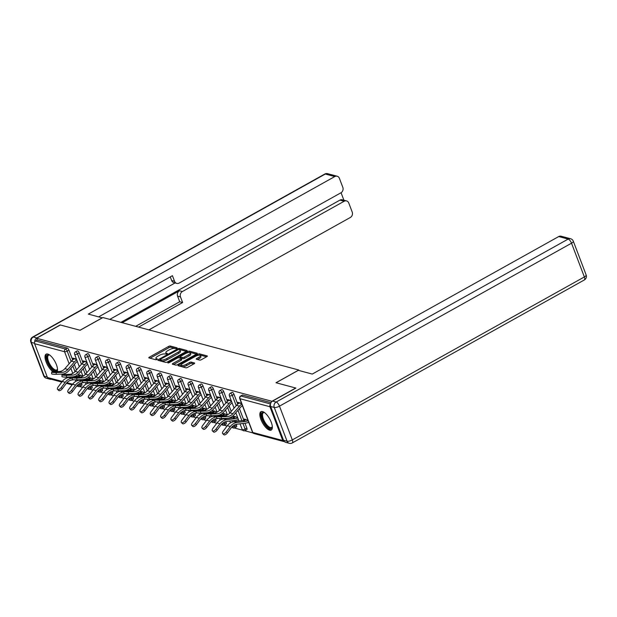 <?xml version="1.0" encoding="UTF-8"?>
<svg xmlns="http://www.w3.org/2000/svg" width="617" height="617" viewBox="0 0 617 617"><rect width="100%" height="100%" fill="white"/><g stroke="black" fill="none" stroke-linecap="round" stroke-linejoin="round"><path stroke-width="0.93" d="M176.886 348.404L177.179 347.872L170.284 346.021A1.327 0.432 -20.8 0 0 168.564 346.445L149.383 357.15A1.327 0.432 -20.8 0 0 148.797 357.791A1.327 0.432 -20.8 0 0 148.967 357.914L155.87 359.765L157.482 359.017L156.463 358.693A4.242 1.381 -20.8 0 1 155.916 358.292A4.242 1.381 -20.8 0 1 157.798 356.233L159.394 355.338A4.242 1.381 -20.8 0 1 164.886 353.996L166.976 353.942L167.392 353.487L166.374 353.163A4.242 1.381 -20.8 0 1 165.826 352.762A4.242 1.381 -20.8 0 1 167.708 350.703L169.305 349.808A4.242 1.381 -20.8 0 1 174.796 348.466L176.886 348.404M262.557 411.57A10.528 4.095 -119.2 0 0 260.96 411.678A10.528 4.095 -119.2 0 0 261.647 421.187A10.528 4.095 -119.2 0 0 269.621 430.172A10.528 4.095 -119.2 0 0 271.218 430.064A10.528 4.095 -119.2 0 0 270.531 420.563A10.528 4.095 -119.2 0 0 262.557 411.57M57.18 371.627A10.528 4.095 -119.2 0 0 55.06 361.724A10.528 4.095 -119.2 0 0 47.733 354.035A10.528 4.095 -119.2 0 0 46.136 354.143A10.528 4.095 -119.2 0 0 46.213 362.218A10.528 4.095 -119.2 0 0 53.085 371.796M199.677 360.097A1.327 0.432 -20.8 0 0 201.389 359.68L206.772 356.672A1.327 0.432 -20.8 0 0 207.366 356.032A1.327 0.432 -20.8 0 0 207.189 355.909L199.53 353.857A1.327 0.432 -20.8 0 0 197.818 354.274L178.629 364.979A1.327 0.432 -20.8 0 0 178.043 365.626A1.327 0.432 -20.8 0 0 178.213 365.75L185.879 367.801A1.327 0.432 -20.8 0 0 187.591 367.377L194.093 363.752A1.327 0.432 -20.8 0 0 194.679 363.105A1.327 0.432 -20.8 0 0 194.509 362.981L191.231 362.102A1.327 0.432 -20.8 0 0 189.512 362.526L186.295 364.323A3.54 1.157 -20.8 0 1 181.244 365.117A3.54 1.157 -20.8 0 1 182.817 363.398L195.442 356.348A3.54 1.157 -20.8 0 1 200.494 355.554A3.54 1.157 -20.8 0 1 198.921 357.282L196.815 358.454A1.327 0.432 -20.8 0 0 196.229 359.094A1.327 0.432 -20.8 0 0 196.399 359.225L199.677 360.097M36.611 338.255L60.389 324.989L80.094 330.265L102.892 317.547L298.798 370.015L276 382.733L295.713 388.016L271.935 401.281L36.611 338.255L37.29 340.044L35.555 341.016L65.518 349.037L67.253 348.065L37.29 340.044M186.581 351.266A1.327 0.432 -20.8 0 0 187.175 350.626A1.327 0.432 -20.8 0 0 186.997 350.502L179.339 348.451A1.327 0.432 -20.8 0 0 177.627 348.867L158.446 359.572A1.327 0.432 -20.8 0 0 157.852 360.22A1.327 0.432 -20.8 0 0 158.029 360.343L165.688 362.395A1.327 0.432 -20.8 0 0 167.4 361.971L186.581 351.266M189.434 351.15L197.093 353.202A1.327 0.432 -20.8 0 1 197.27 353.325A1.327 0.432 -20.8 0 1 196.676 353.973L177.495 364.678A1.327 0.432 -20.8 0 1 175.783 365.094L172.505 364.215A1.327 0.432 -20.8 0 1 172.328 364.092A1.327 0.432 -20.8 0 1 172.922 363.452L180.696 359.109A1.327 0.432 -20.8 0 0 181.29 358.462A1.327 0.432 -20.8 0 0 181.113 358.338L178.938 357.76A1.327 0.432 -20.8 0 0 177.226 358.176L169.127 362.696L167.809 362.904L168.217 362.457L187.722 351.574A1.327 0.432 -20.8 0 1 189.434 351.15L189.889 352.346L196.445 354.104M298.99 370.508L298.798 370.015M61.808 382.07L48.535 378.514A2.021 1.743 -75 0 1 47.432 377.473L34.606 343.708A2.021 1.743 -75 0 1 35.555 341.016M270.439 404.382A2.021 1.743 105 0 0 269.93 406.734L282.756 440.499A2.021 1.743 105 0 0 284.375 441.587M252.939 432.949L244.687 430.735M242.628 430.188L234.375 427.974M232.308 427.419L231.691 427.257M227.087 426.023L224.056 425.213M221.989 424.658L221.372 424.496M216.775 423.262L213.737 422.444M211.67 421.897L211.053 421.727M206.456 420.501L203.417 419.683M201.358 419.128L200.733 418.966M196.137 417.732L193.098 416.922M191.039 416.367L190.422 416.205M185.817 414.971L182.786 414.154M180.719 413.606L180.102 413.436M175.498 412.21L172.467 411.392M170.4 410.837L169.783 410.675M165.186 409.441L162.148 408.631M160.081 408.076L159.464 407.914M154.867 406.68L151.828 405.87M149.769 405.315L149.144 405.145M144.548 403.919L141.509 403.102M139.45 402.554L138.833 402.384M134.228 401.15L131.197 400.34M129.13 399.785L128.513 399.623M123.909 398.389L120.878 397.579M118.811 397.024L118.194 396.862M113.597 395.628L110.559 394.811M108.492 394.263L107.875 394.093M103.278 392.867L100.239 392.05M98.18 391.494L97.563 391.332M92.959 390.098L89.92 389.288M87.861 388.733L87.244 388.571M82.639 387.337L79.608 386.52M79.624 375.861L79.238 374.851L80.804 375.275M73.361 359.387L72.891 358.153L76.439 359.102M234.005 394.34L232.27 395.304A2.021 0.787 60.8 0 0 230.596 393.253A2.021 0.787 -119.2 0 0 230.295 393.276L232.031 392.304A2.021 0.787 60.8 0 1 232.339 392.281A2.021 0.787 60.8 0 1 234.005 394.34L237.738 404.15M239.427 408.601L243.885 420.347M244.972 423.193L246.831 428.098A2.021 0.787 60.8 0 1 246.823 429.602L245.088 430.566A2.021 0.787 -119.2 0 0 245.096 429.07L246.831 428.098M269.93 406.734L239.967 398.713A2.021 1.743 105 0 1 240.915 396.014A2.021 0.787 -119.2 0 0 240.607 396.037L242.35 395.065A2.021 0.787 60.8 0 1 242.651 395.042L240.915 396.014L270.516 403.942M271.025 402.646L242.651 395.042M67.253 348.065A2.021 0.787 60.8 0 1 68.927 350.124L72.652 359.935M74.341 364.385L76.462 369.969M78.166 374.45L78.806 376.131M81.382 382.918L81.745 383.882A2.021 0.787 60.8 0 1 81.745 385.386L80.002 386.35A2.021 0.787 -119.2 0 0 80.009 384.854L81.745 383.882M234.383 417.308L234.005 416.305L235.571 416.722M228.128 400.842L227.658 399.6L231.205 400.549M213.374 388.81L211.631 389.782A2.021 0.787 60.8 0 0 209.965 387.723A2.021 0.787 -119.2 0 0 209.657 387.746L211.392 386.774A2.021 0.787 60.8 0 1 211.7 386.759A2.021 0.787 60.8 0 1 213.374 388.81L217.099 398.628M218.788 403.071L220.909 408.655M222.614 413.135L223.254 414.817M225.83 421.604L226.192 422.568A2.021 0.787 60.8 0 1 226.192 424.072L224.457 425.044A2.021 0.787 -119.2 0 0 224.457 423.54L226.192 422.568M213.752 411.786L213.366 410.775L214.932 411.192M207.497 395.312L207.027 394.078L210.574 395.027M192.735 383.28L191 384.252A2.021 0.787 60.8 0 0 189.326 382.201A2.021 0.787 -119.2 0 0 189.018 382.216L190.761 381.252A2.021 0.787 60.8 0 1 191.062 381.229A2.021 0.787 60.8 0 1 192.735 383.28L196.468 393.098M198.157 397.549L200.27 403.125M201.975 407.613L202.615 409.295M203.98 412.873L204.119 413.259M205.191 416.082L205.561 417.046A2.021 0.787 60.8 0 1 205.554 418.542L203.818 419.514A2.021 0.787 -119.2 0 0 203.826 418.01L205.561 417.046M193.113 406.256L192.735 405.253L194.301 405.67M186.858 389.79L186.388 388.548L189.936 389.497M172.104 377.758L170.361 378.73A2.021 0.787 60.8 0 0 168.696 376.671A2.021 0.787 -119.2 0 0 168.387 376.694L170.122 375.722A2.021 0.787 60.8 0 1 170.431 375.699A2.021 0.787 60.8 0 1 172.104 377.758L175.83 387.569M177.519 392.019L179.64 397.603M181.344 402.083L181.984 403.765M184.56 410.552L184.923 411.516A2.021 0.787 60.8 0 1 184.923 413.02L183.18 413.984A2.021 0.787 -119.2 0 0 183.187 412.488L184.923 411.516M172.482 400.726L172.097 399.723L173.662 400.14M166.228 384.26L165.757 383.018L169.297 383.975M151.466 372.228L149.73 373.2A2.021 0.787 60.8 0 0 148.057 371.141A2.021 0.787 -119.2 0 0 147.748 371.164L149.484 370.2A2.021 0.787 60.8 0 1 149.792 370.177A2.021 0.787 60.8 0 1 151.466 372.228L155.191 382.046M156.88 386.497L159.001 392.073M160.705 396.554L161.345 398.243M162.703 401.821L162.849 402.207M163.921 405.022L164.292 405.986A2.021 0.787 60.8 0 1 164.284 407.49L162.549 408.462A2.021 0.787 -119.2 0 0 162.549 406.958L164.292 405.986M151.844 395.204L151.466 394.194L153.031 394.618M145.589 378.73L145.118 377.496L148.666 378.445M130.827 366.706L129.092 367.67A2.021 0.787 60.8 0 0 127.418 365.619A2.021 0.787 -119.2 0 0 127.117 365.642L128.853 364.67A2.021 0.787 60.8 0 1 129.161 364.647A2.021 0.787 60.8 0 1 130.827 366.706L134.56 376.517M136.249 380.967L138.37 386.543M140.074 391.031L140.707 392.713M142.072 396.291L142.219 396.677M143.291 399.5L143.653 400.464A2.021 0.787 60.8 0 1 143.645 401.968L141.91 402.932A2.021 0.787 -119.2 0 0 141.918 401.436L143.653 400.464M131.213 389.674L130.827 388.671L132.393 389.088M124.95 373.208L124.48 371.966L128.028 372.915M110.196 361.176L108.461 362.148A2.021 0.787 60.8 0 0 106.787 360.089A2.021 0.787 -119.2 0 0 106.479 360.112L108.214 359.14A2.021 0.787 60.8 0 1 108.523 359.125A2.021 0.787 60.8 0 1 110.196 361.176L113.921 370.994M115.61 375.437L117.731 381.021M119.436 385.502L120.076 387.183M122.652 393.97L123.022 394.934A2.021 0.787 60.8 0 1 123.014 396.438L121.279 397.41A2.021 0.787 -119.2 0 0 121.279 395.906L123.022 394.934M110.574 384.152L110.188 383.142L111.754 383.558M104.319 367.678L103.849 366.444L107.397 367.393M89.558 355.647L87.822 356.618A2.021 0.787 60.8 0 0 86.149 354.567A2.021 0.787 -119.2 0 0 85.84 354.582L87.583 353.618A2.021 0.787 60.8 0 1 87.884 353.595A2.021 0.787 60.8 0 1 89.558 355.647L93.29 365.465M94.979 369.915L97.1 375.491M98.797 379.979L99.437 381.661M100.802 385.239L100.941 385.625M102.013 388.448L102.383 389.412A2.021 0.787 60.8 0 1 102.376 390.908L100.64 391.88A2.021 0.787 -119.2 0 0 100.648 390.376L102.383 389.412M89.935 378.622L89.558 377.619L91.123 378.036M83.681 362.156L83.21 360.914L86.758 361.863M79.238 352.885L77.503 353.857A2.021 0.787 60.8 0 0 75.829 351.798A2.021 0.787 -119.2 0 0 75.529 351.821L77.264 350.849A2.021 0.787 60.8 0 1 77.572 350.834A2.021 0.787 60.8 0 1 79.238 352.885L82.971 362.703M84.66 367.154L86.781 372.73M88.486 377.211L89.126 378.9M91.702 385.679L92.064 386.643A2.021 0.787 60.8 0 1 92.056 388.147L90.321 389.119A2.021 0.787 -119.2 0 0 90.329 387.615L92.064 386.643M94 364.917L93.529 363.675L97.077 364.632M100.255 381.383L99.877 380.38L101.443 380.797M99.877 358.415L98.142 359.379A2.021 0.787 60.8 0 0 96.468 357.328A2.021 0.787 -119.2 0 0 96.159 357.351L97.895 356.379A2.021 0.787 60.8 0 1 98.203 356.356A2.021 0.787 60.8 0 1 99.877 358.415L103.602 368.226M105.299 372.676L107.412 378.26M109.116 382.741L109.757 384.422M111.114 388L111.261 388.386M112.333 391.209L112.703 392.173A2.021 0.787 60.8 0 1 112.695 393.677L110.96 394.641A2.021 0.787 -119.2 0 0 110.967 393.145L112.703 392.173M114.639 370.439L114.168 369.205L117.708 370.154M120.893 386.913L120.508 385.903L122.073 386.327M120.516 363.937L118.772 364.909A2.021 0.787 60.8 0 0 117.107 362.858A2.021 0.787 -119.2 0 0 116.798 362.873L118.533 361.909A2.021 0.787 60.8 0 1 118.842 361.886A2.021 0.787 60.8 0 1 120.516 363.937L124.241 373.755M125.93 378.206L128.051 383.782M129.755 388.263L130.395 389.952M131.753 393.53L131.899 393.916M132.971 396.739L133.334 397.703A2.021 0.787 60.8 0 1 133.334 399.199L131.591 400.171A2.021 0.787 -119.2 0 0 131.598 398.667L133.334 397.703M135.27 375.969L134.799 374.735L138.347 375.684M141.524 392.435L141.146 391.433L142.712 391.849M141.146 369.467L139.411 370.439A2.021 0.787 60.8 0 0 137.738 368.38A2.021 0.787 -119.2 0 0 137.429 368.403L139.172 367.431A2.021 0.787 60.8 0 1 139.473 367.408A2.021 0.787 60.8 0 1 141.146 369.467L144.879 379.278M146.568 383.728L148.682 389.312M150.386 393.793L151.026 395.474M153.602 402.261L153.972 403.225A2.021 0.787 60.8 0 1 153.965 404.729L152.229 405.701A2.021 0.787 -119.2 0 0 152.237 404.197L153.972 403.225M155.908 381.499L155.438 380.257L158.985 381.206M162.163 397.965L161.777 396.962L163.343 397.379M161.785 374.997L160.05 375.961A2.021 0.787 60.8 0 0 158.376 373.91A2.021 0.787 -119.2 0 0 158.068 373.933L159.803 372.961A2.021 0.787 60.8 0 1 160.112 372.938A2.021 0.787 60.8 0 1 161.785 374.997L165.51 384.807M167.199 389.258L169.32 394.834M171.025 399.322L171.665 401.004M173.022 404.582L173.169 404.968M174.241 407.791L174.611 408.755A2.021 0.787 60.8 0 1 174.603 410.259L172.868 411.223A2.021 0.787 -119.2 0 0 172.868 409.719L174.611 408.755M176.539 387.021L176.069 385.787L179.616 386.736M182.794 403.495L182.416 402.485L183.982 402.909M182.416 380.519L180.681 381.491A2.021 0.787 60.8 0 0 179.007 379.432A2.021 0.787 -119.2 0 0 178.706 379.455L180.442 378.483A2.021 0.787 60.8 0 1 180.75 378.468A2.021 0.787 60.8 0 1 182.416 380.519L186.149 390.337M187.838 394.787L189.959 400.364M191.656 404.845L192.296 406.534M194.879 413.313L195.242 414.277A2.021 0.787 60.8 0 1 195.234 415.781L193.499 416.753A2.021 0.787 -119.2 0 0 193.507 415.249L195.242 414.277M197.178 392.551L196.707 391.309L200.255 392.265M203.433 409.017L203.055 408.014L204.62 408.431M203.055 386.049L201.319 387.013A2.021 0.787 60.8 0 0 199.646 384.962A2.021 0.787 -119.2 0 0 199.337 384.985L201.073 384.013A2.021 0.787 60.8 0 1 201.381 383.99A2.021 0.787 60.8 0 1 203.055 386.049L206.78 395.859M208.469 400.31L210.59 405.893M212.294 410.374L212.934 412.056M214.292 415.634L214.438 416.02M215.51 418.843L215.881 419.807A2.021 0.787 60.8 0 1 215.873 421.311L214.138 422.275A2.021 0.787 -119.2 0 0 214.138 420.779L215.881 419.807M217.809 398.073L217.346 396.839L220.886 397.788M224.071 414.547L223.686 413.537L225.251 413.961M223.693 391.571L221.95 392.543A2.021 0.787 60.8 0 0 220.284 390.492A2.021 0.787 -119.2 0 0 219.976 390.507L221.711 389.543A2.021 0.787 60.8 0 1 222.02 389.52A2.021 0.787 60.8 0 1 223.693 391.571L227.418 401.389M229.108 405.839L231.228 411.416M232.933 415.897L233.573 417.586M234.653 420.432L235.077 421.55M236.149 424.373L236.512 425.337A2.021 0.787 60.8 0 1 236.512 426.833L234.768 427.805A2.021 0.787 -119.2 0 0 234.776 426.301L236.512 425.337M238.447 403.603L237.977 402.369L241.525 403.317M244.702 420.069L244.324 419.066L245.89 419.483M165.826 352.762L166.274 353.957A4.242 1.381 -20.8 0 0 166.436 354.166M155.916 358.292L156.363 359.487A4.242 1.381 -20.8 0 0 156.525 359.696M176.192 348.674L170.739 347.217A1.327 0.432 -20.8 0 0 169.019 347.633L150.07 358.207M160.258 360.004L159.124 360.637M186.349 351.397L179.794 349.638A1.327 0.432 -20.8 0 0 179.223 349.646M178.56 349.469L160.52 359.163L160.112 359.611L161.176 359.95A4.242 1.381 -20.8 0 0 166.659 358.608L178.166 352.184A4.242 1.381 -20.8 0 0 180.056 350.124A4.242 1.381 -20.8 0 0 179.501 349.723L178.56 349.469M160.597 360.66L160.235 359.703M180.056 350.124L180.511 351.312A4.242 1.381 -20.8 0 1 178.621 353.379L167.114 359.796A4.242 1.381 -20.8 0 1 161.623 361.146L160.682 360.891M173.608 364.516L181.151 360.305A1.327 0.432 -20.8 0 0 181.745 359.657L181.29 358.462M179.131 357.806L180.38 357.112M188.771 354.605A3.54 1.157 -20.8 0 0 190.345 352.878A3.54 1.157 -20.8 0 0 185.301 353.672L180.85 356.156A1.327 0.432 -20.8 0 0 180.257 356.803A1.327 0.432 -20.8 0 0 180.434 356.927L182.609 357.505A1.327 0.432 -20.8 0 0 184.321 357.089L188.771 354.605L189.226 355.801A3.54 1.157 -20.8 0 0 190.8 354.073L190.345 352.878M180.758 357.783A1.327 0.432 -20.8 0 0 180.712 357.991A1.327 0.432 -20.8 0 0 180.889 358.122L180.434 356.927M189.226 355.801L184.776 358.276A1.327 0.432 -20.8 0 1 183.064 358.701L180.889 358.122M189.889 352.346A1.327 0.432 -20.8 0 0 188.717 352.523M200.494 355.554L200.949 356.749A3.54 1.157 -20.8 0 1 199.376 358.469L197.502 359.518M181.244 365.117L181.699 366.313A3.54 1.157 -20.8 0 0 186.743 365.519L186.295 364.323M193.861 363.883L191.686 363.297A1.327 0.432 -20.8 0 0 189.967 363.721L186.743 365.519M181.221 364.986L179.316 366.043M206.541 356.803L199.985 355.045A1.327 0.432 -20.8 0 0 198.905 355.191M82.879 376.046L80.542 375.421A9.039 7.79 -75 0 1 77.804 376.331L68.826 377.481A10.797 9.301 105 0 0 65.556 378.576A10.797 9.301 105 0 0 62.24 381.499L58.222 386.82A3.039 1.396 -46.4 0 0 57.612 389.42A3.039 1.396 -46.4 0 0 61.199 387.623L62.325 388.695L66.343 383.373A9.039 7.79 -75 0 1 69.127 380.92A9.039 7.79 -75 0 1 71.857 380.01L73.839 379.756M72.297 378.213L71.803 378.283A10.797 9.301 105 0 0 68.533 379.37A10.797 9.301 105 0 0 65.217 382.301L61.199 387.623M62.325 388.695A3.039 1.396 133.6 0 1 58.738 390.499L57.612 389.42M74.634 358.616L74.241 358.839A10.797 9.301 -75 0 0 71.433 361.138L64.878 368.657A9.039 7.79 105 0 1 62.525 370.586A9.039 7.79 105 0 1 59.178 371.55L53.232 371.789A3.039 0.401 2 0 0 51.681 372.082A3.039 0.401 2 0 0 56.201 372.583L62.155 372.344A9.039 7.79 105 0 0 65.502 371.38A9.039 7.79 105 0 0 67.855 369.452L74.41 361.932A10.797 9.301 -75 0 1 76.747 359.912M77.341 361.469A9.039 7.79 105 0 0 75.459 363.112L68.896 370.632A10.797 9.301 -75 0 1 66.088 372.93A10.797 9.301 -75 0 1 62.093 374.079L56.147 374.326A3.039 0.401 -178 0 1 51.62 373.817L51.681 372.082M57.497 369.136A9.108 3.548 60.8 0 1 57.466 369.336A9.108 3.548 60.8 0 1 52.553 369.228A9.108 3.548 60.8 0 1 46.969 359.333A9.108 3.548 60.8 0 1 49.422 354.914A9.108 3.548 60.8 0 1 49.607 354.983M49.699 355.06A8.437 3.286 -119.2 0 0 48.573 355.184A8.437 3.286 -119.2 0 0 48.327 360.837A8.437 3.286 -119.2 0 0 53.07 368.449A8.437 3.286 -119.2 0 0 56.787 369.915A8.437 3.286 -119.2 0 0 57.489 369.012M46.722 353.95A10.458 4.072 -119.2 0 0 46.9 361.169A10.458 4.072 -119.2 0 0 52.615 370.169A10.458 4.072 -119.2 0 0 54.728 371.727M272.321 426.671A9.108 3.548 60.8 0 1 272.29 426.871A9.108 3.548 60.8 0 1 271.835 427.959A9.108 3.548 60.8 0 1 264.624 423.378A9.108 3.548 60.8 0 1 262.078 412.819A9.108 3.548 60.8 0 1 264.238 412.449A9.108 3.548 60.8 0 1 264.423 412.518M264.523 412.596A8.437 3.286 -119.2 0 0 263.39 412.719A8.437 3.286 -119.2 0 0 262.981 413.074A8.437 3.286 -119.2 0 0 264.978 422.275A8.437 3.286 -119.2 0 0 271.611 427.45A8.437 3.286 -119.2 0 0 272.02 427.095A8.437 3.286 -119.2 0 0 272.313 426.548M261.546 411.485A10.458 4.072 -119.2 0 0 261.353 411.693A10.458 4.072 -119.2 0 0 263.575 422.676A10.458 4.072 -119.2 0 0 271.688 429.671M102.306 317.871L88.331 314.092L334.776 176.57L325.321 174.033L33.272 337.005L36.85 337.962L60.188 324.935L80.033 330.249L102.283 317.824M122.205 322.714L179.485 290.754L182.393 291.532L344.155 201.258L339.921 200.124A4.049 3.486 -75 0 1 342.327 199.792L346.561 200.926A4.049 3.486 105 0 0 344.155 201.258M182.393 291.532A4.049 3.486 105 0 0 180.496 296.924L177.588 296.145A4.049 3.486 -75 0 1 179.485 290.754M138.594 327.103L182.624 302.531L180.496 296.924M148.921 329.871L350.317 217.485A4.049 3.486 105 0 0 352.214 212.086L348.775 203.024A4.049 3.486 105 0 0 346.561 200.926M176.77 283.396L173.855 282.609A4.049 3.486 -75 0 1 171.649 280.519L174.557 281.298A4.049 3.486 105 0 0 176.77 283.396A4.049 3.486 105 0 0 179.177 283.056L340.939 192.789A4.049 3.486 105 0 0 342.836 187.398L339.396 178.328A4.049 3.486 105 0 0 337.183 176.238A4.049 3.486 105 0 0 334.776 176.57M343.908 200.217L341.054 192.72M174.557 281.298L172.428 275.691L98.658 316.86M48.805 378.591A4.049 3.486 105 0 0 49.985 379.208A4.049 3.486 105 0 0 51.319 379.262M36.85 337.962A4.049 3.486 105 0 0 34.683 341.988M120.878 322.359L339.921 200.124M175.081 282.941L109.772 319.382M171.649 280.519L170.269 276.894M135.686 326.324L179.717 301.752L177.588 296.145M179.717 301.752L182.624 302.531M270.67 406.487L283.496 440.245L287.067 441.201L274.241 407.444L270.67 406.487A4.049 3.486 -75 0 1 272.567 401.089L295.905 388.07L276.069 382.748L298.32 370.331L312.279 374.072L558.724 236.55A4.049 3.486 -75 0 1 561.131 236.218L570.586 238.748A4.049 3.486 105 0 0 568.18 239.08L558.724 236.55M289.273 443.299A4.049 4.049 0 0 0 292.296 442.921A4.049 1.573 -119.2 0 0 292.304 439.921L584.353 276.948L571.527 243.191L279.486 406.156L292.304 439.921A4.049 1.319 -20.8 0 1 287.067 441.201A4.049 3.486 105 0 0 289.273 443.299L285.702 442.343A4.049 3.486 -75 0 1 283.496 440.245M93.19 378.807L90.861 378.182A9.039 7.79 -75 0 1 88.123 379.1L79.146 380.242A10.797 9.301 105 0 0 75.876 381.337A10.797 9.301 105 0 0 72.559 384.268L68.541 389.589A3.039 1.396 -46.4 0 0 67.932 392.188A3.039 1.396 -46.4 0 0 71.51 390.384L72.644 391.463L76.662 386.134A9.039 7.79 -75 0 1 79.439 383.689A9.039 7.79 -75 0 1 82.177 382.771L84.159 382.517M82.616 380.982L82.123 381.044A10.797 9.301 105 0 0 78.853 382.131A10.797 9.301 105 0 0 75.536 385.062L71.51 390.384M72.644 391.463A3.039 1.396 133.6 0 1 69.058 393.26L67.932 392.188M103.509 381.568L101.18 380.944A9.039 7.79 -75 0 1 98.442 381.861L89.457 383.01A10.797 9.301 105 0 0 86.195 384.098A10.797 9.301 105 0 0 82.879 387.029L78.853 392.35A3.039 1.396 -46.4 0 0 78.251 394.949A3.039 1.396 -46.4 0 0 81.83 393.145L82.963 394.224L86.982 388.903A9.039 7.79 -75 0 1 89.758 386.45A9.039 7.79 -75 0 1 92.496 385.532L94.478 385.278M92.928 383.743L92.434 383.805A10.797 9.301 105 0 0 89.172 384.9A10.797 9.301 105 0 0 85.848 387.823L81.83 393.145M82.963 394.224A3.039 1.396 133.6 0 1 79.377 396.021L78.251 394.949M113.829 384.337L111.492 383.712A9.039 7.79 -75 0 1 108.762 384.622L99.777 385.772A10.797 9.301 105 0 0 96.514 386.867A10.797 9.301 105 0 0 93.19 389.79L89.172 395.111A3.039 1.396 -46.4 0 0 88.57 397.71A3.039 1.396 -46.4 0 0 92.149 395.913L93.275 396.986L97.301 391.664A9.039 7.79 -75 0 1 100.077 389.211A9.039 7.79 -75 0 1 102.815 388.301L104.797 388.047M103.247 386.504L102.754 386.566A10.797 9.301 105 0 0 99.491 387.661A10.797 9.301 105 0 0 96.167 390.592L92.149 395.913M93.275 396.986A3.039 1.396 133.6 0 1 89.696 398.79L88.57 397.71M124.148 387.098L121.811 386.473A9.039 7.79 -75 0 1 119.073 387.383L110.096 388.533A10.797 9.301 105 0 0 106.826 389.628A10.797 9.301 105 0 0 103.509 392.551L99.491 397.88A3.039 1.396 -46.4 0 0 98.882 400.472A3.039 1.396 -46.4 0 0 102.468 398.675L103.594 399.747L107.613 394.425A9.039 7.79 -75 0 1 110.397 391.972A9.039 7.79 -75 0 1 113.127 391.062L115.117 390.808M113.567 389.273L113.073 389.335A10.797 9.301 105 0 0 109.803 390.422A10.797 9.301 105 0 0 106.486 393.353L102.468 398.675M103.594 399.747A3.039 1.396 133.6 0 1 100.016 401.551L98.882 400.472M134.467 389.859L132.131 389.234A9.039 7.79 -75 0 1 129.393 390.152L120.415 391.301A10.797 9.301 105 0 0 117.145 392.389A10.797 9.301 105 0 0 113.829 395.32L109.811 400.641A3.039 1.396 -46.4 0 0 109.201 403.24A3.039 1.396 -46.4 0 0 112.788 401.436L113.914 402.515L117.932 397.194A9.039 7.79 -75 0 1 120.716 394.741A9.039 7.79 -75 0 1 123.446 393.823L125.428 393.569M123.886 392.034L123.392 392.096A10.797 9.301 105 0 0 120.122 393.191A10.797 9.301 105 0 0 116.806 396.114L112.788 401.436M113.914 402.515A3.039 1.396 133.6 0 1 110.327 404.312L109.201 403.24M84.953 361.385L84.56 361.601A10.797 9.301 -75 0 0 81.752 363.899L75.189 371.419A9.039 7.79 105 0 1 72.837 373.347A9.039 7.79 105 0 1 69.497 374.311L63.543 374.55A3.039 0.401 2 0 0 62.001 374.843A3.039 0.401 2 0 0 66.52 375.352L72.474 375.105A9.039 7.79 105 0 0 75.814 374.141A9.039 7.79 105 0 0 78.166 372.221L84.73 364.693A10.797 9.301 -75 0 1 87.066 362.68M87.66 364.231A9.039 7.79 105 0 0 85.771 365.873L79.215 373.393A10.797 9.301 -75 0 1 76.408 375.691A10.797 9.301 -75 0 1 72.413 376.848L66.466 377.087A3.039 0.401 -178 0 1 61.939 376.586L62.001 374.843M95.273 364.146L94.879 364.362A10.797 9.301 -75 0 0 92.072 366.66L85.508 374.187A9.039 7.79 105 0 1 83.156 376.108A9.039 7.79 105 0 1 79.817 377.072L73.863 377.319A3.039 0.401 2 0 0 72.32 377.612A3.039 0.401 2 0 0 76.84 378.113L82.794 377.874A9.039 7.79 105 0 0 86.133 376.902A9.039 7.79 105 0 0 88.486 374.982L95.049 367.462A10.797 9.301 -75 0 1 97.386 365.441M97.972 366.992A9.039 7.79 105 0 0 96.09 368.634L89.534 376.162A10.797 9.301 -75 0 1 86.727 378.46A10.797 9.301 -75 0 1 82.732 379.609L76.778 379.848A3.039 0.401 -178 0 1 72.258 379.347L72.32 377.612M105.592 366.907L105.199 367.13A10.797 9.301 -75 0 0 102.383 369.421L95.828 376.948A9.039 7.79 105 0 1 93.475 378.869A9.039 7.79 105 0 1 90.128 379.841L84.182 380.08A3.039 0.401 2 0 0 82.632 380.373A3.039 0.401 2 0 0 87.159 380.874L93.105 380.635A9.039 7.79 105 0 0 96.453 379.671A9.039 7.79 105 0 0 98.805 377.743L105.36 370.223A10.797 9.301 -75 0 1 107.705 368.202M108.291 369.76A9.039 7.79 105 0 0 106.409 371.403L99.846 378.923A10.797 9.301 -75 0 1 97.039 381.221A10.797 9.301 -75 0 1 93.051 382.37L87.097 382.617A3.039 0.401 -178 0 1 82.578 382.108L82.632 380.373M115.903 369.668L115.51 369.892A10.797 9.301 -75 0 0 112.703 372.19L106.147 379.71A9.039 7.79 105 0 1 103.795 381.638A9.039 7.79 105 0 1 100.448 382.602L94.501 382.841A3.039 0.401 2 0 0 92.951 383.134A3.039 0.401 2 0 0 97.478 383.635L103.425 383.396A9.039 7.79 105 0 0 106.772 382.432A9.039 7.79 105 0 0 109.124 380.512L115.68 372.984A10.797 9.301 -75 0 1 118.017 370.964M118.611 372.521A9.039 7.79 105 0 0 116.729 374.164L110.165 381.684A10.797 9.301 -75 0 1 107.358 383.982A10.797 9.301 -75 0 1 103.363 385.139L97.417 385.378A3.039 0.401 -178 0 1 92.889 384.877L92.951 383.134M126.223 372.437L125.829 372.653A10.797 9.301 -75 0 0 123.022 374.951L116.466 382.478A9.039 7.79 105 0 1 114.114 384.399A9.039 7.79 105 0 1 110.767 385.363L104.821 385.602A3.039 0.401 2 0 0 103.27 385.903A3.039 0.401 2 0 0 107.79 386.404L113.744 386.165A9.039 7.79 105 0 0 117.091 385.193A9.039 7.79 105 0 0 119.436 383.273L125.999 375.745A10.797 9.301 -75 0 1 128.336 373.732M128.93 375.283A9.039 7.79 105 0 0 127.048 376.925L120.485 384.453A10.797 9.301 -75 0 1 117.677 386.743A10.797 9.301 -75 0 1 113.682 387.9L107.736 388.139A3.039 0.401 -178 0 1 103.209 387.638L103.27 385.903M144.779 392.628L142.45 391.996A9.039 7.79 -75 0 1 139.712 392.913L130.735 394.062A10.797 9.301 105 0 0 127.464 395.158A10.797 9.301 105 0 0 124.148 398.081L120.13 403.402A3.039 1.396 -46.4 0 0 119.521 406.001A3.039 1.396 -46.4 0 0 123.099 404.204L124.233 405.276L128.251 399.955A9.039 7.79 -75 0 1 131.028 397.502A9.039 7.79 -75 0 1 133.766 396.584L135.748 396.338M134.205 394.795L133.704 394.857A10.797 9.301 105 0 0 130.442 395.952A10.797 9.301 105 0 0 127.125 398.875L123.099 404.204M124.233 405.276A3.039 1.396 133.6 0 1 120.647 407.073L119.521 406.001M136.542 375.198L136.149 375.414A10.797 9.301 -75 0 0 133.341 377.712L126.778 385.239A9.039 7.79 105 0 1 124.426 387.16A9.039 7.79 105 0 1 121.086 388.132L115.132 388.371A3.039 0.401 2 0 0 113.59 388.664A3.039 0.401 2 0 0 118.109 389.165L124.063 388.926A9.039 7.79 105 0 0 127.403 387.962A9.039 7.79 105 0 0 129.755 386.034L136.318 378.514A10.797 9.301 -75 0 1 138.655 376.493M139.249 378.051A9.039 7.79 105 0 0 137.36 379.686L130.804 387.214A10.797 9.301 -75 0 1 127.997 389.512A10.797 9.301 -75 0 1 124.002 390.661L118.048 390.9A3.039 0.401 -178 0 1 113.528 390.399L113.59 388.664M155.098 395.389L152.761 394.764A9.039 7.79 -75 0 1 150.031 395.674L141.046 396.824A10.797 9.301 105 0 0 137.784 397.919A10.797 9.301 105 0 0 134.467 400.842L130.442 406.171A3.039 1.396 -46.4 0 0 129.84 408.762A3.039 1.396 -46.4 0 0 133.419 406.965L134.552 408.038L138.57 402.716A9.039 7.79 -75 0 1 141.347 400.263A9.039 7.79 -75 0 1 144.085 399.353L146.067 399.099M144.517 397.556L144.023 397.626A10.797 9.301 105 0 0 140.761 398.713A10.797 9.301 105 0 0 137.437 401.644L133.419 406.965M134.552 408.038A3.039 1.396 133.6 0 1 130.966 409.842L129.84 408.762M146.861 377.959L146.468 378.182A10.797 9.301 -75 0 0 143.661 380.481L137.097 388A9.039 7.79 105 0 1 134.745 389.929A9.039 7.79 105 0 1 131.406 390.893L125.452 391.132A3.039 0.401 2 0 0 123.909 391.425A3.039 0.401 2 0 0 128.429 391.926L134.383 391.687A9.039 7.79 105 0 0 137.722 390.723A9.039 7.79 105 0 0 140.074 388.795L146.638 381.275A10.797 9.301 -75 0 1 148.975 379.254M149.561 380.812A9.039 7.79 105 0 0 147.679 382.455L141.123 389.975A10.797 9.301 -75 0 1 138.308 392.273A10.797 9.301 -75 0 1 134.321 393.43L128.367 393.669A3.039 0.401 -178 0 1 123.847 393.168L123.909 391.425M165.418 398.15L163.081 397.525A9.039 7.79 -75 0 1 160.351 398.443L151.366 399.592A10.797 9.301 105 0 0 148.103 400.68A10.797 9.301 105 0 0 144.779 403.611L140.761 408.932A3.039 1.396 -46.4 0 0 140.152 411.531A3.039 1.396 -46.4 0 0 143.738 409.727L144.864 410.806L148.89 405.477A9.039 7.79 -75 0 1 151.666 403.032A9.039 7.79 -75 0 1 154.404 402.114L156.386 401.86M154.836 400.325L154.343 400.387A10.797 9.301 105 0 0 151.08 401.482A10.797 9.301 105 0 0 147.756 404.405L143.738 409.727M144.864 410.806A3.039 1.396 133.6 0 1 141.285 412.603L140.152 411.531M157.181 380.728L156.787 380.944A10.797 9.301 -75 0 0 153.972 383.242L147.417 390.762A9.039 7.79 105 0 1 145.064 392.69A9.039 7.79 105 0 1 141.717 393.654L135.771 393.893A3.039 0.401 2 0 0 134.221 394.186A3.039 0.401 2 0 0 138.748 394.695L144.694 394.456A9.039 7.79 105 0 0 148.041 393.484A9.039 7.79 105 0 0 150.394 391.564L156.949 384.036A10.797 9.301 -75 0 1 159.294 382.023M159.88 383.573A9.039 7.79 105 0 0 157.998 385.216L151.435 392.736A10.797 9.301 -75 0 1 148.628 395.034A10.797 9.301 -75 0 1 144.64 396.191L138.686 396.43A3.039 0.401 -178 0 1 134.167 395.929L134.221 394.186M175.737 400.911L173.4 400.286A9.039 7.79 -75 0 1 170.662 401.204L161.685 402.353A10.797 9.301 105 0 0 158.415 403.449A10.797 9.301 105 0 0 155.098 406.372L151.08 411.693A3.039 1.396 -46.4 0 0 150.471 414.292A3.039 1.396 -46.4 0 0 154.057 412.495L155.183 413.567L159.201 408.246A9.039 7.79 -75 0 1 161.986 405.793A9.039 7.79 -75 0 1 164.716 404.875L166.698 404.621M165.155 403.086L164.662 403.148A10.797 9.301 105 0 0 161.392 404.243A10.797 9.301 105 0 0 158.075 407.166L154.057 412.495M155.183 413.567A3.039 1.396 133.6 0 1 151.605 415.364L150.471 414.292M167.492 383.489L167.099 383.705A10.797 9.301 -75 0 0 164.292 386.003L157.736 393.53A9.039 7.79 105 0 1 155.384 395.451A9.039 7.79 105 0 1 152.037 396.415L146.09 396.662A3.039 0.401 2 0 0 144.54 396.955A3.039 0.401 2 0 0 149.067 397.456L155.014 397.217A9.039 7.79 105 0 0 158.361 396.253A9.039 7.79 105 0 0 160.713 394.325L167.269 386.805A10.797 9.301 -75 0 1 169.606 384.784M170.199 386.335A9.039 7.79 105 0 0 168.318 387.977L161.754 395.505A10.797 9.301 -75 0 1 158.947 397.803A10.797 9.301 -75 0 1 154.952 398.952L149.005 399.191A3.039 0.401 -178 0 1 144.478 398.69L144.54 396.955M186.056 403.68L183.719 403.055A9.039 7.79 -75 0 1 180.982 403.965L172.004 405.114A10.797 9.301 105 0 0 168.734 406.21A10.797 9.301 105 0 0 165.418 409.133L161.399 414.454A3.039 1.396 -46.4 0 0 160.79 417.053A3.039 1.396 -46.4 0 0 164.377 415.256L165.503 416.328L169.521 411.007A9.039 7.79 -75 0 1 172.305 408.554A9.039 7.79 -75 0 1 175.035 407.644L177.017 407.39M175.475 405.847L174.981 405.917A10.797 9.301 105 0 0 171.711 407.004A10.797 9.301 105 0 0 168.395 409.935L164.377 415.256M165.503 416.328A3.039 1.396 133.6 0 1 161.916 418.133L160.79 417.053M177.812 386.25L177.418 386.473A10.797 9.301 -75 0 0 174.611 388.772L168.055 396.291A9.039 7.79 105 0 1 165.703 398.22A9.039 7.79 105 0 1 162.356 399.184L156.402 399.423A3.039 0.401 2 0 0 154.859 399.716A3.039 0.401 2 0 0 159.379 400.217L165.333 399.978A9.039 7.79 105 0 0 168.672 399.014A9.039 7.79 105 0 0 171.025 397.086L177.588 389.566A10.797 9.301 -75 0 1 179.925 387.545M180.519 389.103A9.039 7.79 105 0 0 178.629 390.746L172.074 398.266A10.797 9.301 -75 0 1 169.266 400.564A10.797 9.301 -75 0 1 165.271 401.713L159.325 401.96A3.039 0.401 -178 0 1 154.798 401.451L154.859 399.716M196.368 406.441L194.039 405.816A9.039 7.79 -75 0 1 191.301 406.734L182.323 407.876A10.797 9.301 105 0 0 179.053 408.971A10.797 9.301 105 0 0 175.737 411.901L171.719 417.223A3.039 1.396 -46.4 0 0 171.11 419.822A3.039 1.396 -46.4 0 0 174.688 418.017L175.822 419.097L179.84 413.768A9.039 7.79 -75 0 1 182.617 411.323A9.039 7.79 -75 0 1 185.355 410.405L187.337 410.151M185.794 408.616L185.293 408.678A10.797 9.301 105 0 0 182.03 409.765A10.797 9.301 105 0 0 178.714 412.696L174.688 418.017M175.822 419.097A3.039 1.396 133.6 0 1 172.236 420.894L171.11 419.822M188.131 389.018L187.738 389.234A10.797 9.301 -75 0 0 184.93 391.533L178.367 399.052A9.039 7.79 105 0 1 176.015 400.981A9.039 7.79 105 0 1 172.675 401.945L166.721 402.184A3.039 0.401 2 0 0 165.179 402.477A3.039 0.401 2 0 0 169.698 402.986L175.652 402.739A9.039 7.79 105 0 0 178.992 401.775A9.039 7.79 105 0 0 181.344 399.855L187.907 392.327A10.797 9.301 -75 0 1 190.244 390.314M190.83 391.864A9.039 7.79 105 0 0 188.949 393.507L182.393 401.027A10.797 9.301 -75 0 1 179.586 403.325A10.797 9.301 -75 0 1 175.59 404.482L169.636 404.721A3.039 0.401 -178 0 1 165.117 404.22L165.179 402.477M206.687 409.202L204.35 408.577A9.039 7.79 -75 0 1 201.62 409.495L192.635 410.644A10.797 9.301 105 0 0 189.373 411.732A10.797 9.301 105 0 0 186.049 414.663L182.03 419.984A3.039 1.396 -46.4 0 0 181.429 422.583A3.039 1.396 -46.4 0 0 185.007 420.779L186.141 421.858L190.159 416.537A9.039 7.79 -75 0 1 192.936 414.084A9.039 7.79 -75 0 1 195.674 413.166L197.656 412.912M196.106 411.377L195.612 411.439A10.797 9.301 105 0 0 192.35 412.534A10.797 9.301 105 0 0 189.026 415.457L185.007 420.779M186.141 421.858A3.039 1.396 133.6 0 1 182.555 423.655L181.429 422.583M198.45 391.78L198.057 391.996A10.797 9.301 -75 0 0 195.25 394.294L188.686 401.821A9.039 7.79 105 0 1 186.334 403.742A9.039 7.79 105 0 1 182.994 404.706L177.04 404.953A3.039 0.401 2 0 0 175.498 405.246A3.039 0.401 2 0 0 180.017 405.747L185.972 405.508A9.039 7.79 105 0 0 189.311 404.536A9.039 7.79 105 0 0 191.663 402.616L198.227 395.096A10.797 9.301 -75 0 1 200.564 393.075M201.15 394.625A9.039 7.79 105 0 0 199.268 396.268L192.712 403.796A10.797 9.301 -75 0 1 189.897 406.094A10.797 9.301 -75 0 1 185.91 407.243L179.956 407.482A3.039 0.401 -178 0 1 175.436 406.981L175.498 405.246M217.007 411.971L214.67 411.346A9.039 7.79 -75 0 1 211.94 412.256L202.954 413.405A10.797 9.301 105 0 0 199.692 414.501A10.797 9.301 105 0 0 196.368 417.424L192.35 422.745A3.039 1.396 -46.4 0 0 191.74 425.344A3.039 1.396 -46.4 0 0 195.327 423.547L196.453 424.619L200.471 419.298A9.039 7.79 -75 0 1 203.255 416.845A9.039 7.79 -75 0 1 205.993 415.935L207.975 415.681M206.425 414.138L205.931 414.2A10.797 9.301 105 0 0 202.669 415.295A10.797 9.301 105 0 0 199.345 418.226L195.327 423.547M196.453 424.619A3.039 1.396 133.6 0 1 192.874 426.424L191.74 425.344M208.762 394.541L208.376 394.764A10.797 9.301 -75 0 0 205.561 397.063L199.006 404.582A9.039 7.79 105 0 1 196.653 406.503A9.039 7.79 105 0 1 193.306 407.475L187.36 407.714A3.039 0.401 2 0 0 185.81 408.007A3.039 0.401 2 0 0 190.337 408.508L196.283 408.269A9.039 7.79 105 0 0 199.63 407.305A9.039 7.79 105 0 0 201.983 405.377L208.538 397.857A10.797 9.301 -75 0 1 210.883 395.836M211.469 397.394A9.039 7.79 105 0 0 209.587 399.037L203.024 406.557A10.797 9.301 -75 0 1 200.217 408.855A10.797 9.301 -75 0 1 196.229 410.004L190.275 410.251A3.039 0.401 -178 0 1 185.756 409.742L185.81 408.007M227.326 414.732L224.989 414.107A9.039 7.79 -75 0 1 222.251 415.017L213.274 416.166A10.797 9.301 105 0 0 210.004 417.262A10.797 9.301 105 0 0 206.687 420.185L202.669 425.514A3.039 1.396 -46.4 0 0 202.06 428.105A3.039 1.396 -46.4 0 0 205.646 426.308L206.772 427.38L210.79 422.059A9.039 7.79 -75 0 1 213.575 419.606A9.039 7.79 -75 0 1 216.305 418.696L218.287 418.442M216.744 416.907L216.251 416.969A10.797 9.301 105 0 0 212.981 418.056A10.797 9.301 105 0 0 209.664 420.987L205.646 426.308M206.772 427.38A3.039 1.396 133.6 0 1 203.194 429.185L202.06 428.105M219.081 397.302L218.688 397.525A10.797 9.301 -75 0 0 215.881 399.824L209.325 407.343A9.039 7.79 105 0 1 206.973 409.272A9.039 7.79 105 0 1 203.625 410.236L197.679 410.475A3.039 0.401 2 0 0 196.129 410.768A3.039 0.401 2 0 0 200.656 411.269L206.602 411.03A9.039 7.79 105 0 0 209.95 410.066A9.039 7.79 105 0 0 212.302 408.146L218.858 400.618A10.797 9.301 -75 0 1 221.195 398.597M221.788 400.155A9.039 7.79 105 0 0 219.907 401.798L213.343 409.318A10.797 9.301 -75 0 1 210.536 411.616A10.797 9.301 -75 0 1 206.541 412.773L200.594 413.012A3.039 0.401 -178 0 1 196.067 412.511L196.129 410.768M237.645 417.493L235.308 416.868A9.039 7.79 -75 0 1 232.57 417.786L223.593 418.935A10.797 9.301 105 0 0 220.323 420.023A10.797 9.301 105 0 0 217.007 422.953L212.988 428.275A3.039 1.396 -46.4 0 0 212.379 430.874A3.039 1.396 -46.4 0 0 215.965 429.07L217.091 430.149L221.11 424.828A9.039 7.79 -75 0 1 223.886 422.375A9.039 7.79 -75 0 1 226.624 421.457L235.609 420.308A10.797 9.301 105 0 0 238.393 419.467M237.8 417.917A9.039 7.79 -75 0 1 235.547 418.581L226.57 419.73A10.797 9.301 105 0 0 223.3 420.825A10.797 9.301 105 0 0 219.984 423.748L215.965 429.07M217.091 430.149A3.039 1.396 133.6 0 1 213.505 431.946L212.379 430.874M229.401 400.071L229.007 400.286A10.797 9.301 -75 0 0 226.2 402.585L219.644 410.112A9.039 7.79 105 0 1 217.292 412.033A9.039 7.79 105 0 1 213.945 412.997L207.991 413.236A3.039 0.401 2 0 0 206.448 413.537A3.039 0.401 2 0 0 210.968 414.038L216.922 413.799A9.039 7.79 105 0 0 220.261 412.827A9.039 7.79 105 0 0 222.614 410.907L229.177 403.379A10.797 9.301 -75 0 1 231.514 401.366M232.108 402.916A9.039 7.79 105 0 0 230.218 404.559L223.662 412.087A10.797 9.301 -75 0 1 220.855 414.377A10.797 9.301 -75 0 1 216.86 415.534L210.914 415.773A3.039 0.401 -178 0 1 206.387 415.272L206.448 413.537M247.957 420.262L245.628 419.629A9.039 7.79 -75 0 1 242.89 420.547L233.912 421.696A10.797 9.301 105 0 0 230.642 422.792A10.797 9.301 105 0 0 227.326 425.715L223.3 431.036A3.039 1.396 -46.4 0 0 222.698 433.635A3.039 1.396 -46.4 0 0 226.277 431.838L227.411 432.91L231.429 427.589A9.039 7.79 -75 0 1 234.205 425.136A9.039 7.79 -75 0 1 236.943 424.218L245.921 423.069A10.797 9.301 105 0 0 248.713 422.229M248.119 420.678A9.039 7.79 -75 0 1 245.867 421.342L236.882 422.491A10.797 9.301 105 0 0 233.619 423.586A10.797 9.301 105 0 0 230.303 426.509L226.277 431.838M227.411 432.91A3.039 1.396 133.6 0 1 223.824 434.707L222.698 433.635M239.72 402.832L239.327 403.048A10.797 9.301 -75 0 0 236.519 405.346L229.956 412.873A9.039 7.79 105 0 1 227.604 414.794A9.039 7.79 105 0 1 224.264 415.765L218.31 416.005A3.039 0.401 2 0 0 216.768 416.298A3.039 0.401 2 0 0 221.287 416.799L227.241 416.56A9.039 7.79 105 0 0 230.581 415.596A9.039 7.79 105 0 0 232.933 413.668L239.496 406.148A10.797 9.301 -75 0 1 241.833 404.127M242.419 405.685A9.039 7.79 105 0 0 240.537 407.32L233.982 414.848A10.797 9.301 -75 0 1 231.174 417.146A10.797 9.301 -75 0 1 227.179 418.295L221.225 418.534A3.039 0.401 -178 0 1 216.706 418.033L216.768 416.298M47.432 377.473L62.278 381.445M66.914 382.687L72.598 384.214M75.822 381.368L75.243 379.848M72.783 373.378L70.878 368.357M69.135 363.768L64.569 351.736L34.606 343.708M76.716 386.065L78.498 386.543A2.021 2.021 0 0 0 80.002 386.35A2.021 0.787 -119.2 0 1 79.701 386.373A2.021 1.743 -75 0 1 77.387 385.494A2.021 0.656 -20.8 0 0 80.009 384.854L79.547 383.627M68.927 350.124L67.184 351.088A2.021 0.656 -20.8 0 1 64.569 351.736A2.021 1.743 -75 0 1 65.518 349.037A2.021 0.787 60.8 0 1 67.184 351.088L71.132 361.477M240.607 396.037A2.021 2.021 0 0 0 239.704 398.52A2.021 0.656 159.2 0 0 239.967 398.713L252.793 432.471L282.756 440.499M239.704 398.52L252.53 432.286A2.021 0.656 159.2 0 0 252.793 432.471A2.021 1.743 105 0 0 253.895 433.52L283.859 441.541M72.875 366.066L74.996 371.642M76.508 375.637L76.824 376.463M78.089 379.794L78.32 380.396M81.452 364.246L77.503 353.857A2.021 0.656 -20.8 0 1 74.881 354.497A2.021 0.656 159.2 0 1 74.618 354.312L79.323 366.683M89.866 386.389L90.329 387.615A2.021 0.656 -20.8 0 1 87.707 388.255A2.021 0.656 159.2 0 1 87.56 388.201M83.195 368.835L85.308 374.403M86.827 378.398L87.144 379.224M88.408 382.563L88.632 383.157M85.84 354.582A2.021 2.021 0 0 0 84.938 357.073A2.021 0.656 159.2 0 0 85.2 357.258A2.021 0.656 -20.8 0 0 87.822 356.618L91.771 367.007M93.514 371.596L95.627 377.172M97.147 381.159L97.455 381.985M98.728 385.324L98.951 385.918M100.178 389.157L100.648 390.376A2.021 0.656 -20.8 0 1 98.026 391.024A2.021 0.656 159.2 0 1 97.879 390.962M96.159 357.351A2.021 2.021 0 0 0 95.257 359.834A2.021 0.656 159.2 0 0 95.519 360.027A2.021 0.656 -20.8 0 0 98.142 359.379L102.083 369.768M103.826 374.357L105.947 379.933M107.466 383.928L107.774 384.746M109.047 388.085L109.271 388.679M110.497 391.918L110.967 393.145A2.021 0.656 -20.8 0 1 108.345 393.785A2.021 0.656 159.2 0 1 108.199 393.723M106.479 360.112A2.021 2.021 0 0 0 105.576 362.595A2.021 0.656 159.2 0 0 105.839 362.788A2.021 0.656 -20.8 0 0 108.461 362.148L112.402 372.537M114.145 377.118L116.266 382.694M117.778 386.689L118.094 387.515M119.359 390.854L119.59 391.448M120.816 394.679L121.279 395.906A2.021 0.656 -20.8 0 1 118.665 396.546A2.021 0.656 159.2 0 1 118.518 396.492M116.798 362.873A2.021 2.021 0 0 0 115.888 365.364A2.021 0.656 159.2 0 0 116.158 365.549A2.021 0.656 -20.8 0 0 118.772 364.909L122.721 375.298M124.464 379.887L126.585 385.463M128.097 389.45L128.413 390.276M129.678 393.615L129.902 394.209M131.136 397.448L131.598 398.667A2.021 0.656 -20.8 0 1 128.976 399.315A2.021 0.656 159.2 0 1 128.83 399.253M127.117 365.642A2.021 2.021 0 0 0 126.207 368.125A2.021 0.656 159.2 0 0 126.47 368.318A2.021 0.656 -20.8 0 0 129.092 367.67L133.041 378.059M134.784 382.648L136.897 388.224M138.416 392.211L138.732 393.037M139.997 396.376L140.221 396.97M141.455 400.209L141.918 401.436A2.021 0.656 -20.8 0 1 139.295 402.076A2.021 0.656 159.2 0 1 139.149 402.014M137.429 368.403A2.021 2.021 0 0 0 136.527 370.886A2.021 0.656 159.2 0 0 136.789 371.079A2.021 0.656 -20.8 0 0 139.411 370.439L143.36 380.82M145.103 385.409L147.216 390.985M148.736 394.98L149.044 395.806M150.317 399.137L150.54 399.739M151.767 402.97L152.237 404.197A2.021 0.656 -20.8 0 1 149.615 404.837A2.021 0.656 159.2 0 1 149.468 404.783M147.748 371.164A2.021 2.021 0 0 0 146.846 373.655A2.021 0.656 159.2 0 0 147.108 373.84A2.021 0.656 -20.8 0 0 149.73 373.2L153.672 383.589M155.415 388.178L157.536 393.746M159.055 397.741L159.363 398.567M160.636 401.906L160.86 402.5M162.086 405.739L162.549 406.958A2.021 0.656 -20.8 0 1 159.934 407.606A2.021 0.656 159.2 0 1 159.788 407.544M158.068 373.933A2.021 2.021 0 0 0 157.165 376.416A2.021 0.656 159.2 0 0 157.428 376.609A2.021 0.656 -20.8 0 0 160.05 375.961L163.991 386.35M165.734 390.939L167.855 396.515M169.367 400.502L169.683 401.328M170.948 404.667L171.179 405.261M172.405 408.5L172.868 409.719A2.021 0.656 -20.8 0 1 170.253 410.367A2.021 0.656 159.2 0 1 170.107 410.305M168.387 376.694A2.021 2.021 0 0 0 167.477 379.177A2.021 0.656 159.2 0 0 167.747 379.37A2.021 0.656 -20.8 0 0 170.361 378.73L174.31 389.111M176.053 393.7L178.166 399.276M179.686 403.271L180.002 404.096M181.267 407.428L181.491 408.03M182.725 411.261L183.187 412.488A2.021 0.656 -20.8 0 1 180.565 413.128A2.021 0.656 159.2 0 1 180.419 413.074M178.706 379.455A2.021 2.021 0 0 0 177.796 381.946A2.021 0.656 159.2 0 0 178.058 382.131A2.021 0.656 -20.8 0 0 180.681 381.491L184.63 391.88M186.373 396.469L188.486 402.037M190.005 406.032L190.321 406.858M191.586 410.197L191.81 410.791M193.044 414.022L193.507 415.249A2.021 0.656 -20.8 0 1 190.884 415.889A2.021 0.656 159.2 0 1 190.738 415.835M189.018 382.216A2.021 2.021 0 0 0 188.116 384.707A2.021 0.656 159.2 0 0 188.378 384.892A2.021 0.656 -20.8 0 0 191 384.252L194.949 394.641M196.692 399.23L198.805 404.806M200.324 408.793L200.633 409.619M201.906 412.958L202.129 413.552M203.355 416.791L203.826 418.01A2.021 0.656 -20.8 0 1 201.204 418.658A2.021 0.656 159.2 0 1 201.057 418.596M199.337 384.985A2.021 2.021 0 0 0 198.435 387.468A2.021 0.656 159.2 0 0 198.697 387.661A2.021 0.656 -20.8 0 0 201.319 387.013L205.26 397.402M207.003 401.991L209.124 407.567M210.636 411.562L210.952 412.38M212.225 415.719L212.449 416.313M213.675 419.552L214.138 420.779A2.021 0.656 -20.8 0 1 211.523 421.419A2.021 0.656 159.2 0 1 211.376 421.357M209.657 387.746A2.021 2.021 0 0 0 208.747 390.229A2.021 0.656 159.2 0 0 209.016 390.422A2.021 0.656 -20.8 0 0 211.631 389.782L215.58 400.171M217.323 404.752L219.444 410.328M220.955 414.323L221.272 415.148M222.536 418.488L222.768 419.082M223.994 422.313L224.457 423.54A2.021 0.656 -20.8 0 1 221.835 424.18A2.021 0.656 159.2 0 1 221.696 424.126M219.976 390.507A2.021 2.021 0 0 0 219.066 392.998A2.021 0.656 159.2 0 0 219.336 393.183A2.021 0.656 -20.8 0 0 221.95 392.543L225.899 402.932M227.642 407.521L229.755 413.097M231.275 417.084L231.591 417.91M232.648 420.686L233.079 421.843M234.313 425.082L234.776 426.301A2.021 0.656 -20.8 0 1 232.154 426.949A2.021 0.656 159.2 0 1 232.007 426.887M230.295 393.276A2.021 2.021 0 0 0 229.385 395.759A2.021 0.656 159.2 0 0 229.647 395.952A2.021 0.656 -20.8 0 0 232.27 395.304L236.218 405.693M237.961 410.282L241.903 420.671M242.959 423.455L245.096 429.07A2.021 0.656 -20.8 0 1 242.473 429.71A2.021 0.656 159.2 0 1 242.211 429.517A2.021 2.021 0 0 0 245.088 430.566A2.021 0.787 -119.2 0 1 244.779 430.589M90.013 389.142A2.021 0.787 -119.2 0 0 90.321 389.119A2.021 2.021 0 0 1 87.521 388.247M100.332 391.903A2.021 0.787 -119.2 0 0 100.64 391.88A2.021 2.021 0 0 1 97.841 391.008M110.651 394.664A2.021 0.787 -119.2 0 0 110.96 394.641A2.021 2.021 0 0 1 108.16 393.769M120.971 397.425A2.021 0.787 -119.2 0 0 121.279 397.41A2.021 2.021 0 0 1 118.472 396.538M131.29 400.194A2.021 0.787 -119.2 0 0 131.591 400.171A2.021 2.021 0 0 1 128.791 399.299M141.601 402.955A2.021 0.787 -119.2 0 0 141.91 402.932A2.021 2.021 0 0 1 139.11 402.06M151.921 405.716A2.021 0.787 -119.2 0 0 152.229 405.701A2.021 2.021 0 0 1 149.43 404.829M162.24 408.485A2.021 0.787 -119.2 0 0 162.549 408.462A2.021 2.021 0 0 1 159.741 407.59M172.559 411.246A2.021 0.787 -119.2 0 0 172.868 411.223A2.021 2.021 0 0 1 170.061 410.351M182.879 414.007A2.021 0.787 -119.2 0 0 183.18 413.984A2.021 2.021 0 0 1 180.38 413.112M193.19 416.776A2.021 0.787 -119.2 0 0 193.499 416.753A2.021 2.021 0 0 1 190.699 415.881M203.51 419.537A2.021 0.787 -119.2 0 0 203.818 419.514A2.021 2.021 0 0 1 201.019 418.642M213.829 422.298A2.021 0.787 -119.2 0 0 214.138 422.275A2.021 2.021 0 0 1 211.33 421.403M224.148 425.059A2.021 0.787 -119.2 0 0 224.457 425.044A2.021 2.021 0 0 1 221.65 424.172M234.468 427.828A2.021 0.787 -119.2 0 0 234.768 427.805A2.021 2.021 0 0 1 231.969 426.933M166.721 354.065L166.374 353.163M156.811 359.595L156.463 358.693M149.761 358.13L149.383 357.15M169.019 347.633L168.564 346.445M170.739 347.217L170.284 346.021M158.816 360.552L158.446 359.572M177.881 349.546L177.627 348.867M179.794 349.638L179.339 348.451M161.623 361.146L161.176 359.95M167.114 359.796L166.659 358.608M178.621 353.379L178.166 352.184M173.292 364.431L172.922 363.452M181.151 360.305L180.696 359.109M168.41 362.966L168.217 362.457M188.116 352.615L187.722 351.574M183.064 358.701L182.609 357.505M184.776 358.276L184.321 357.089M197.185 359.433L196.815 358.454M199.376 358.469L198.921 357.282M189.967 363.721L189.512 362.526M191.686 363.297L191.231 362.102M179.007 365.958L178.629 364.979M198.204 355.307L197.818 354.274M199.985 355.045L199.53 353.857M65.217 382.301L62.24 381.499M80.395 377.026L77.804 376.331M71.803 378.283L68.826 377.481M64.878 368.657L67.855 369.452M56.201 372.583L56.147 374.326M59.178 371.55L62.155 372.344M71.433 361.138L74.41 361.932M74.241 358.839L76.577 359.464M34.483 343.229L31.374 342.396L44.2 376.154L47.239 376.972M327.727 173.701A4.049 4.049 0 0 0 324.704 174.079A4.049 1.573 -119.2 0 1 325.321 174.033A4.049 3.486 -75 0 1 327.727 173.701L337.183 176.238M46.414 378.252A4.049 3.486 -75 0 1 44.2 376.154A4.049 1.319 -20.8 0 1 43.676 375.776A4.049 4.049 0 0 0 46.414 378.252L49.985 379.208M32.662 337.044A4.049 4.049 0 0 0 30.85 342.019A4.049 1.319 159.2 0 0 31.374 342.396A4.049 3.486 -75 0 1 33.272 337.005A4.049 1.573 -119.2 0 0 32.662 337.044L324.704 174.079M272.567 401.089L276.138 402.045L568.18 239.08A4.049 1.573 -119.2 0 1 571.527 243.191A4.049 1.319 -20.8 0 0 573.324 241.224L586.15 274.981A4.049 1.319 159.2 0 1 584.353 276.948A4.049 1.573 -119.2 0 1 584.338 279.956A4.049 4.049 0 0 0 586.15 274.981M276.138 402.045A4.049 3.486 105 0 0 274.241 407.444A4.049 1.319 159.2 0 0 279.486 406.156A4.049 1.573 -119.2 0 0 276.138 402.045M75.536 385.062L72.559 384.268M90.714 379.787L88.123 379.1M82.123 381.044L79.146 380.242M85.848 387.823L82.879 387.029M101.034 382.555L98.442 381.861M92.434 383.805L89.457 383.01M96.167 390.592L93.19 389.79M111.345 385.317L108.762 384.622M102.754 386.566L99.777 385.772M106.486 393.353L103.509 392.551M121.665 388.078L119.073 387.383M113.073 389.335L110.096 388.533M116.806 396.114L113.829 395.32M131.984 390.846L129.393 390.152M123.392 392.096L120.415 391.301M75.189 371.419L78.166 372.221M66.52 375.352L66.466 377.087M69.497 374.311L72.474 375.105M81.752 363.899L84.73 364.693M84.56 361.601L86.897 362.225M85.508 374.187L88.486 374.982M76.84 378.113L76.778 379.848M79.817 377.072L82.794 377.874M92.072 366.66L95.049 367.462M94.879 364.362L97.216 364.986M95.828 376.948L98.805 377.743M87.159 380.874L87.097 382.617M90.128 379.841L93.105 380.635M102.383 369.421L105.36 370.223M105.199 367.13L107.528 367.755M106.147 379.71L109.124 380.512M97.478 383.635L97.417 385.378M100.448 382.602L103.425 383.396M112.703 372.19L115.68 372.984M115.51 369.892L117.847 370.516M116.466 382.478L119.436 383.273M107.79 386.404L107.736 388.139M110.767 385.363L113.744 386.165M123.022 374.951L125.999 375.745M125.829 372.653L128.166 373.277M127.125 398.875L124.148 398.081M142.303 393.607L139.712 392.913M133.704 394.857L130.735 394.062M126.778 385.239L129.755 386.034M118.109 389.165L118.048 390.9M121.086 388.132L124.063 388.926M133.341 377.712L136.318 378.514M136.149 375.414L138.486 376.046M137.437 401.644L134.467 400.842M152.623 396.369L150.031 395.674M144.023 397.626L141.046 396.824M137.097 388L140.074 388.795M128.429 391.926L128.367 393.669M131.406 390.893L134.383 391.687M143.661 380.481L146.638 381.275M146.468 378.182L148.805 378.807M147.756 404.405L144.779 403.611M162.934 399.137L160.351 398.443M154.343 400.387L151.366 399.592M147.417 390.762L150.394 391.564M138.748 394.695L138.686 396.43M141.717 393.654L144.694 394.456M153.972 383.242L156.949 384.036M156.787 380.944L159.117 381.568M158.075 407.166L155.098 406.372M173.254 401.898L170.662 401.204M164.662 403.148L161.685 402.353M157.736 393.53L160.713 394.325M149.067 397.456L149.005 399.191M152.037 396.415L155.014 397.217M164.292 386.003L167.269 386.805M167.099 383.705L169.436 384.329M168.395 409.935L165.418 409.133M183.573 404.659L180.982 403.965M174.981 405.917L172.004 405.114M168.055 396.291L171.025 397.086M159.379 400.217L159.325 401.96M162.356 399.184L165.333 399.978M174.611 388.772L177.588 389.566M177.418 386.473L179.755 387.098M178.714 412.696L175.737 411.901M193.892 407.421L191.301 406.734M185.293 408.678L182.323 407.876M178.367 399.052L181.344 399.855M169.698 402.986L169.636 404.721M172.675 401.945L175.652 402.739M184.93 391.533L187.907 392.327M187.738 389.234L190.075 389.859M189.026 415.457L186.049 414.663M204.212 410.189L201.62 409.495M195.612 411.439L192.635 410.644M188.686 401.821L191.663 402.616M180.017 405.747L179.956 407.482M182.994 404.706L185.972 405.508M195.25 394.294L198.227 395.096M198.057 391.996L200.394 392.62M199.345 418.226L196.368 417.424M214.523 412.95L211.94 412.256M205.931 414.2L202.954 413.405M199.006 404.582L201.983 405.377M190.337 408.508L190.275 410.251M193.306 407.475L196.283 408.269M205.561 397.063L208.538 397.857M208.376 394.764L210.706 395.389M209.664 420.987L206.687 420.185M224.843 415.711L222.251 415.017M216.251 416.969L213.274 416.166M209.325 407.343L212.302 408.146M200.656 411.269L200.594 413.012M203.625 410.236L206.602 411.03M215.881 399.824L218.858 400.618M218.688 397.525L221.025 398.15M219.984 423.748L217.007 422.953M235.547 418.581L232.57 417.786M226.57 419.73L223.593 418.935M219.644 410.112L222.614 410.907M210.968 414.038L210.914 415.773M213.945 412.997L216.922 413.799M226.2 402.585L229.177 403.379M229.007 400.286L231.344 400.911M230.303 426.509L227.326 425.715M245.867 421.342L242.89 420.547M236.882 422.491L233.912 421.696M229.956 412.873L232.933 413.668M221.287 416.799L221.225 418.534M224.264 415.765L227.241 416.56M236.519 405.346L239.496 406.148M239.327 403.048L241.663 403.68M66.397 383.304L72.127 384.838M75.529 351.821A2.021 2.021 0 0 0 74.618 354.312M81.066 371.272L82.948 376.223M85.37 382.602L85.987 384.221M84.938 357.073L89.642 369.452M91.385 374.041L93.26 378.985M95.689 385.37L96.298 386.982M95.257 359.834L99.954 372.213M101.697 376.802L103.579 381.753M106.001 388.132L106.618 389.751M105.576 362.595L110.273 374.974M112.016 379.563L113.898 384.514M116.32 390.893L116.937 392.512M115.888 365.364L120.593 377.743M122.336 382.324L124.218 387.275M126.639 393.661L127.256 395.273M126.207 368.125L130.912 380.504M132.655 385.093L134.537 390.044M136.959 396.423L137.568 398.042M136.527 370.886L141.231 383.265M142.974 387.854L144.848 392.805M147.278 399.184L147.887 400.803M146.846 373.655L151.543 386.026M153.286 390.615L155.168 395.566M157.59 401.952L158.207 403.564M157.165 376.416L161.862 388.795M163.605 393.384L165.487 398.327M167.909 404.713L168.526 406.333M167.477 379.177L172.182 391.556M173.925 396.145L175.806 401.096M178.228 407.475L178.845 409.094M177.796 381.946L182.501 394.317M184.244 398.906L186.118 403.857M188.547 410.236L189.157 411.855M188.116 384.707L192.812 397.086M194.556 401.675L196.437 406.618M198.867 413.004L199.476 414.616M198.435 387.468L203.132 399.847M204.875 404.436L206.757 409.387M209.178 415.765L209.795 417.385M208.747 390.229L213.451 402.608M215.194 407.197L217.076 412.148M219.498 418.527L220.115 420.146M219.066 392.998L223.77 405.377M225.513 409.958L227.395 414.909M229.732 421.064L230.434 422.907M229.385 395.759L234.09 408.138M235.833 412.727L238.995 421.049M240.044 423.825L242.211 429.517M252.53 432.286A2.021 2.021 0 0 0 253.895 433.52M160.567 360.806L160.112 359.611M180.712 357.991L180.257 356.803M43.676 375.776L30.85 342.019M573.324 241.224A4.049 4.049 0 0 0 570.586 238.748M292.296 442.921L584.338 279.956"/></g></svg>
